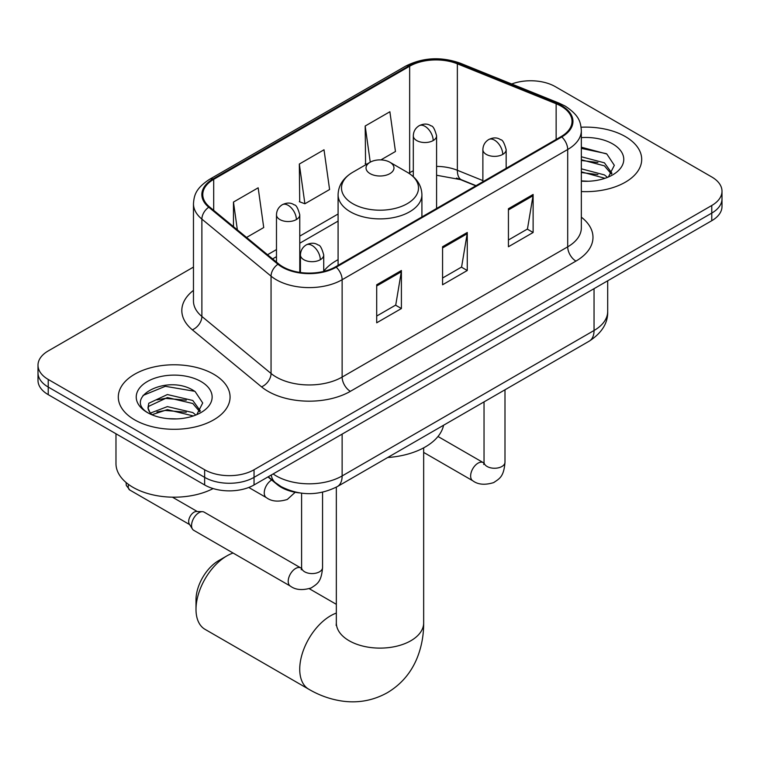 <?xml version="1.0" encoding="UTF-8"?>
<svg xmlns="http://www.w3.org/2000/svg" width="760" height="760" viewBox="0 0 760 760"><rect width="100%" height="100%" fill="white"/><g stroke="black" fill="none" stroke-linecap="round" stroke-linejoin="round"><path stroke-width="1.14" d="M338.086 259.673A61.703 35.625 0 0 0 323.722 271.206M475.808 185.82L458.432 178.799A46.569 26.885 0 0 0 456.494 178.059M299.402 492.889A34.931 20.168 180 0 1 277.315 484.642L267.957 476.938M193.468 267.083L48.232 350.93A34.931 20.168 0 0 0 38 365.19L38 380.399A34.931 20.168 0 0 0 48.232 394.659L204.649 484.965A34.931 20.168 0 0 0 254.04 484.965L711.769 220.704A34.931 20.168 0 0 0 722 206.445L722 198.835A34.931 20.168 0 0 1 711.769 213.094A34.931 20.168 0 0 0 722 198.835L722 191.235A34.931 20.168 0 0 0 711.769 176.975L555.351 86.668A34.931 20.168 0 0 0 511.698 83.989M38 365.19A34.931 20.168 0 0 0 48.232 379.449L204.649 469.756A34.931 20.168 0 0 0 254.04 469.756L254.04 477.365L711.769 213.094L254.04 477.365A34.931 20.168 0 0 1 204.649 477.365A34.931 20.168 0 0 0 254.04 477.365L254.04 484.965M48.232 379.449L48.232 387.058L204.649 477.365L48.232 387.058A34.931 20.168 0 0 1 38 372.799A34.931 20.168 0 0 0 48.232 387.058L48.232 394.659M625.328 136.572A55.888 32.262 0 0 0 581.115 127.234A55.888 32.262 0 0 1 625.328 136.572A55.888 32.262 0 0 1 641.697 159.391A55.888 32.262 0 0 0 625.328 136.572M213.702 374.224A55.888 32.262 0 0 0 152.798 367.232A55.888 32.262 0 0 0 118.303 397.034A55.888 32.262 0 0 0 134.672 419.852A55.888 32.262 0 0 0 195.576 426.844A55.888 32.262 0 0 0 230.071 397.034A55.888 32.262 0 0 0 213.702 374.224A55.888 32.262 0 0 0 152.798 367.232A55.888 32.262 0 0 0 118.303 397.034A55.888 32.262 0 0 0 134.672 419.852A55.888 32.262 0 0 0 195.576 426.844A55.888 32.262 0 0 0 230.071 397.034A55.888 32.262 0 0 0 213.702 374.224M561.117 106.153A37.259 21.508 180 0 1 572.024 121.362A37.259 21.508 180 0 1 561.117 136.572L335.54 266.808A37.259 21.508 180 0 1 278.683 263.929L209.513 206.9A37.259 21.508 180 0 1 202.777 194.57A37.259 21.508 180 0 1 213.693 179.36L409.649 66.224A37.259 21.508 180 0 1 457.358 63.811L556.139 103.74A37.259 21.508 180 0 1 561.117 106.153M561.773 105.773A38.19 22.049 0 0 0 556.672 103.303L457.9 63.374A38.19 22.049 0 0 0 408.994 65.844L213.028 178.98A38.19 22.049 0 0 0 208.753 207.214L277.923 264.242A38.19 22.049 0 0 0 336.205 267.188L561.773 136.952A38.19 22.049 0 0 0 561.773 105.773M376.703 284.772L376.703 322.8L401.403 308.541L401.403 270.512L376.703 284.772M376.703 316.046L395.732 305.064L401.308 271.776A9.31 5.377 -120 0 0 401.403 270.512M395.561 305.168L401.403 308.541M508.431 208.725L508.431 246.744L533.121 232.493L533.121 194.465L508.431 208.725M508.431 239.998L527.45 229.016L533.026 195.728A9.31 5.377 -120 0 0 533.121 194.465M527.278 229.111L533.121 232.493M442.567 246.744L442.567 284.772L467.267 270.512L467.267 232.484L442.567 246.744M442.567 278.027L461.586 267.045L467.162 233.748A9.31 5.377 -120 0 0 467.267 232.484M461.424 267.14L467.267 270.512M581.343 191.548A55.888 32.262 0 0 0 641.697 159.391A55.888 32.262 0 0 1 581.343 191.548M254.04 469.756L711.769 205.494A34.931 20.168 0 0 0 722 191.235M380.902 159.894L395.456 151.496L389.88 111.758L365.18 126.017L365.579 163.818M246.563 237.452L263.729 227.544L258.162 187.815L233.462 202.065L233.462 226.641M299.326 164.046L304.893 203.775L329.593 189.516L324.016 149.786L299.326 164.046L299.716 201.837M304.893 203.775L299.326 201.695M366.681 164.226L365.18 163.666M365.18 126.017L370.253 162.165M233.462 202.065L237.357 229.862M581.343 180.899L588.278 181.25M581.343 168.825L604.418 174.905L607.496 177.375M581.343 171.845L604.969 178.305M581.343 156.759L604.418 162.83L611.971 173.28M581.343 159.771L604.418 165.851L611.382 174.059M581.343 181.146A37.953 21.916 0 0 0 612.655 174.886A37.953 21.916 0 0 0 612.655 143.897A37.953 21.916 0 0 0 581.343 137.626M608.389 177.004L614.336 165.328L606.822 153.995L581.343 147.212M581.343 148.38L606.309 153.653M581.343 160.455L597.901 162.526M581.343 172.53L597.901 174.6M196.004 609.358L196.004 599.849A32.015 18.487 -60 0 1 218.642 560.642L226.879 555.892A43.662 25.203 120 0 0 196.004 609.358A43.662 25.203 120 0 0 205.048 629.346L308.778 689.234A43.662 25.203 -60 0 1 302.081 654.246A43.662 25.203 -60 0 1 330.609 615.771A43.662 25.203 -60 0 1 336.338 613.082M370.12 173.641A13.975 8.066 0 0 0 389.88 173.641A13.975 8.066 0 0 0 389.88 162.241L407.227 172.254A38.504 22.23 0 0 1 407.227 203.689A38.504 22.23 0 0 1 352.773 203.689A38.504 22.23 0 0 1 352.773 172.254C343.292 177.887 338.399 185.364 338.086 194.693A41.914 24.196 0 0 0 350.36 211.802A41.914 24.196 0 0 0 396.036 217.046A41.914 24.196 0 0 0 421.914 194.693C421.601 185.364 416.708 177.887 407.227 172.254L389.88 162.241A13.975 8.066 0 0 0 370.12 162.241A13.975 8.066 0 0 0 370.12 173.641M387.695 457.51A64.03 36.974 0 0 0 443.574 425.248M233.082 553.033A43.662 25.203 120 0 0 226.879 555.892L218.642 560.642M191.558 525.511A10.478 6.051 -60 0 1 198.968 512.677A10.478 6.051 -60 0 1 202.426 511.67A10.478 6.051 -60 0 1 204.202 512.164L300.856 567.967A10.478 6.051 -60 0 0 296.087 568.233A10.478 6.051 -60 0 0 295.621 568.48A10.478 6.051 -60 0 0 288.772 577.714A10.478 6.051 -60 0 0 290.377 586.112L193.724 530.309A10.478 6.051 -60 0 1 192.413 529.017A10.478 6.051 -60 0 1 191.558 525.511M192.413 529.017L189.297 524.001A7.571 4.37 -60 0 1 188.679 521.474A7.571 4.37 -60 0 1 194.028 512.202A7.571 4.37 -60 0 1 196.526 511.48L202.426 511.67M115.976 433.77L115.976 463.581A58.216 33.611 0 0 0 133.029 487.35A58.216 33.611 0 0 0 213.123 488.566M167.875 418.646L176.652 418.902M150.432 413.079L167.38 406.609L192.793 412.556L195.871 415.026M151.99 414.703L167.38 409.63L193.344 415.957M150.698 414.248L147.972 407.873A26.315 15.191 0 0 0 152.228 414.912M147.972 407.873L148.77 403.265L167.38 394.544L192.793 400.482L200.345 410.923M148.038 408.243L148.77 406.286L167.38 397.556L192.793 403.503L199.756 411.711M196.764 414.647L202.711 402.981L195.196 391.647C168.568 372.505 121.239 397.727 148.57 413.193L148.703 413.278M201.03 381.539A37.953 21.916 0 0 0 147.345 381.539A37.953 21.916 0 0 0 147.345 412.528A37.953 21.916 0 0 0 201.03 412.528A37.953 21.916 0 0 0 201.03 381.539M143.023 395.447L165.309 386.308L194.684 391.295M156.94 399.893L165.309 398.373L186.276 400.178M156.94 411.967L165.309 410.447L186.276 412.252M277.315 484.148L277.315 484.642M273.144 473.945A46.569 26.885 0 0 0 276.269 475.94A46.569 26.885 0 0 0 342.133 475.94L594.044 330.495A46.569 26.885 0 0 0 607.686 311.486C608.028 323.038 601.872 332.927 589.218 341.154L337.307 486.6A23.285 13.442 60 0 0 342.133 475.94L342.133 434.112M594.044 288.667L594.044 330.495A23.285 13.442 60 0 1 589.218 341.154M271.253 475.028A23.285 15.57 129.5 0 0 275.31 482.6L268.242 476.767M711.769 220.704L711.769 205.494M204.649 484.965L204.649 469.756M581.343 217.17A58.216 33.611 180 0 1 575.938 261.098L350.36 391.334A11.647 6.726 60 0 1 342.133 377.074L567.701 246.838A46.569 26.885 0 0 0 581.343 227.829L581.343 130.492A46.569 26.885 180 0 1 567.701 149.501A11.647 6.726 -120 0 0 561.773 136.952M350.36 391.334A58.216 33.611 180 0 1 268.042 391.334A58.216 33.611 180 0 1 261.516 386.849L192.346 329.821A58.216 33.611 180 0 1 193.468 290.377M276.269 377.074A46.569 26.885 0 0 0 342.133 377.074L342.133 279.727A46.569 26.885 180 0 1 271.054 276.146L201.884 219.118A46.569 26.885 180 0 1 193.468 203.689L193.468 301.036A46.569 26.885 0 0 0 201.884 316.454L271.054 373.483A46.569 26.885 0 0 0 276.269 377.074M581.343 130.492C580.592 122.484 579.851 115.834 565.288 106.144L559.17 103.179A11.647 5.453 112 0 0 556.672 103.303M559.17 103.179L460.389 63.241C441.104 56.42 422.798 57.408 405.479 66.215A11.647 6.726 60 0 1 408.994 65.844M213.028 178.98A11.647 6.726 -120 0 0 209.513 179.35C195.396 188.613 194.114 195.576 193.468 203.689M208.753 207.214A11.647 7.79 129.5 0 0 201.884 219.118L201.884 316.454A11.647 7.79 -50.5 0 1 192.346 329.821M460.389 63.241A11.647 5.453 112 0 0 457.9 63.374M277.923 264.242A11.647 7.79 129.5 0 0 271.054 276.146L271.054 373.483A11.647 7.79 -50.5 0 1 261.516 386.849M336.205 267.188A11.647 6.726 60 0 1 342.133 279.727L567.701 149.501L567.701 246.838A11.647 6.726 60 0 0 575.938 261.098M213.693 179.36L213.693 210.349M556.139 103.74L556.139 139.441M457.358 63.811L457.358 170.278A37.259 21.508 0 0 0 436.591 166.392M482.875 180.595L457.358 170.278A20.957 9.813 -68 0 0 461.529 179.797L436.591 175.246M413.307 170.839A37.259 21.508 0 0 0 409.649 172.691L408.776 173.195M409.649 66.224L409.649 172.691A20.957 12.103 60 0 1 409.621 173.755M338.086 214.006L299.772 236.132M276.478 249.574L267.529 254.742M442.567 247.95L467.162 233.748M508.431 209.931L533.026 195.728M376.703 285.978L401.308 271.776M423.662 447.849L423.662 622.906A43.662 25.203 180 0 1 410.875 640.727A43.662 25.203 180 0 1 349.125 640.727A43.662 25.203 180 0 1 336.338 622.906L336.148 625.404M502.75 154.394A11.647 6.726 0 0 0 506.16 149.644C504.308 142.909 502.474 139.612 500.631 139.736C497.258 137.361 493.278 137.303 488.689 139.564A11.647 6.726 60 0 1 494.513 140.134A11.647 6.726 -120 0 1 502.75 154.394A11.647 6.726 0 0 1 486.286 154.394A11.647 6.726 0 0 1 482.875 149.644C483.046 145.226 484.984 141.873 488.689 139.564M423.662 452.409L472.805 480.785A10.478 6.051 -60 0 1 471.2 472.387A10.478 6.051 -60 0 1 478.049 463.153A10.478 6.051 -60 0 1 478.515 462.906A10.478 6.051 -60 0 1 483.284 462.64L437.988 436.487M483.702 464.464L484.034 462.203A10.478 6.051 -0 0 0 487.103 466.478A10.478 6.051 -0 0 0 501.448 466.744A10.478 6.051 -0 0 0 504.992 462.203C503.804 476.976 499.538 478.562 493.686 482.59C484.927 485.26 477.974 484.652 472.805 480.785M320.312 259.72A11.647 6.726 0 0 0 323.722 254.97C321.879 248.235 320.036 244.938 318.202 245.062C314.83 242.687 310.849 242.63 306.261 244.891A11.647 6.726 60 0 1 312.084 245.461A11.647 6.726 -120 0 1 320.312 259.72A11.647 6.726 0 0 1 303.848 259.72A11.647 6.726 0 0 1 300.438 254.97C300.618 250.553 302.556 247.199 306.261 244.891M301.264 569.791L301.606 567.53A10.478 6.051 -0 0 0 304.674 571.805A10.478 6.051 -0 0 0 319.01 572.071A10.478 6.051 -0 0 0 322.563 567.53C321.366 582.303 317.11 583.889 311.258 587.917C302.499 590.586 295.535 589.978 290.377 586.112M189.677 524.609L129.817 490.048A7.571 4.37 -60 0 1 128.535 484.433M433.181 140.562A11.647 6.726 0 0 0 436.591 135.812C434.748 129.077 432.905 125.78 431.062 125.903C427.699 123.528 423.719 123.471 419.13 125.732A11.647 6.726 60 0 1 424.954 126.302A11.647 6.726 -120 0 1 433.181 140.562A11.647 6.726 0 0 1 416.717 140.562A11.647 6.726 0 0 1 413.307 135.812C413.478 131.394 415.425 128.041 419.13 125.732M296.362 219.564A11.647 6.726 0 0 0 299.772 214.804C297.92 208.078 296.077 204.773 294.243 204.896C290.871 202.521 286.89 202.464 282.302 204.725A11.647 6.726 60 0 1 288.125 205.304A11.647 6.726 -120 0 1 296.362 219.564A11.647 6.726 0 0 1 279.889 219.564A11.647 6.726 0 0 1 276.478 214.804C276.659 210.397 278.597 207.034 282.302 204.725M295.194 492.271L287.299 499.462C278.54 502.132 271.586 501.524 266.418 497.657A10.478 6.051 -60 0 1 264.252 492.86A10.478 6.051 -60 0 1 271.69 480.006M337.307 486.6C318.573 496.014 299.829 496.014 281.095 486.6L275.31 482.6M607.686 311.486L607.686 280.791M405.479 66.215L209.513 179.35M338.086 221.093L299.772 243.219M276.478 256.661L272.593 258.903M476.064 185.677L461.529 179.797M423.662 622.906C423.728 635.341 421.515 647.121 417.031 658.226C410.932 673.028 401.042 684.513 387.362 692.692C373.435 700.444 358.549 703.266 342.684 701.147C330.819 699.485 319.513 695.514 308.778 689.234M421.914 216.942L421.914 194.693M338.086 265.335L338.086 194.693M370.12 162.241L352.773 172.254M336.338 604.323L309.31 588.715M336.338 487.141L336.338 622.906M484.006 463.011L483.284 462.64M504.992 389.785L504.992 462.203M506.16 168.302L506.16 149.644M484.034 401.888L484.034 462.203M482.875 181.744L482.875 149.644M301.568 568.337L300.856 567.967M322.563 492.214L322.563 567.53M323.722 271.405L323.722 254.97M301.606 493.202L301.606 567.53M300.438 272.498L300.438 254.97M172.425 497.173L197.239 511.499M129.817 490.048L126.284 485.412L126.093 482.514M436.591 208.468L436.591 135.812M413.307 176.643L413.307 135.812M299.772 272.403L299.772 214.804M266.418 497.657L248.767 487.464M276.478 262.115L276.478 214.804"/></g></svg>
